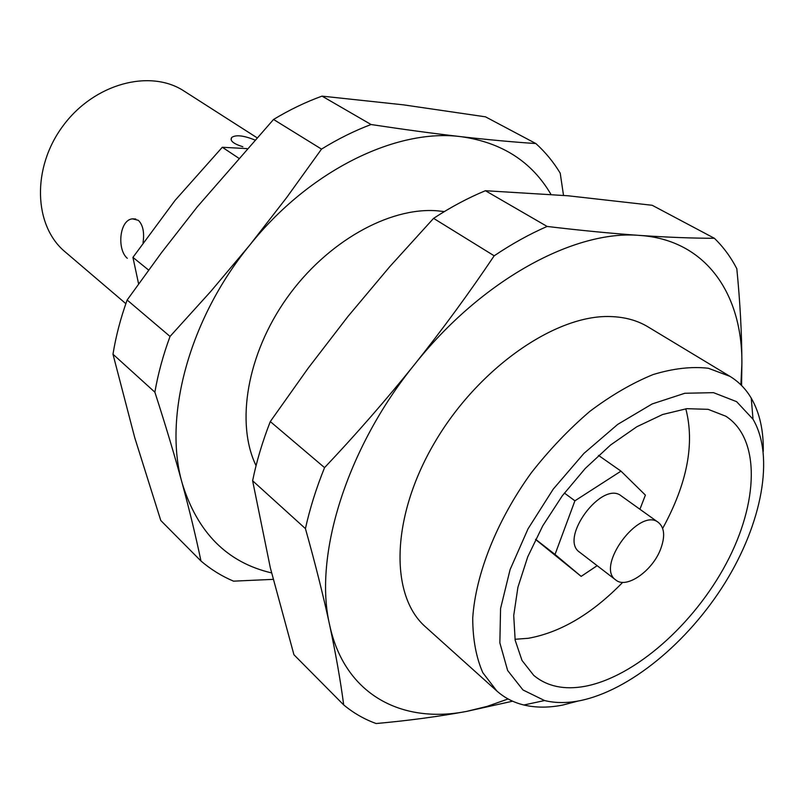 <?xml version="1.0" encoding="UTF-8"?>
<svg xmlns="http://www.w3.org/2000/svg" width="804" height="804" viewBox="0 0 804 804"><rect width="100%" height="100%" fill="white"/><g stroke="black" fill="none" stroke-linecap="round" stroke-linejoin="round"><path stroke-width="1.21" d="M256.828 137.625L184.136 91.113C150.207 68.682 94.158 83.475 63.044 125.846C31.557 167.946 33.728 225.874 65.064 251.803L125.846 303.661M254.727 139.936C243.522 135.444 235.843 134.61 231.703 137.444C229.622 140.67 233.341 143.765 242.848 146.75M143.042 242.788C144.529 232.366 142.961 224.869 138.338 220.316L132.489 218.849C119.374 219.834 116.781 249.451 127.283 258.285M563.514 195.382L560.217 173.161C553.494 162.026 545.373 152.157 535.866 143.554L485.495 116.831L403.407 104.842L322.022 96.128C305.761 102.007 289.591 109.786 273.541 119.464L321.52 149.112L286.606 197.623L249.682 245.19C188.91 319.299 163.091 417.397 182.186 483.224C197.462 532.68 227.251 562.569 271.561 572.9M112.982 354.222L154.87 392.171C165.393 424.693 174.498 455.044 182.186 483.224C189.754 511.284 196.025 537.213 200.98 561.021L160.78 520.489L134.74 437.667L112.982 354.222C115.866 336.333 120.59 318.263 127.143 300.013L161.433 252.757L197.131 207.01L273.541 119.464M200.98 561.021C210.849 569.433 221.693 576.146 233.512 581.161L273.139 579.352M127.143 300.013L170.036 336.434C163.112 355.247 158.046 373.82 154.87 392.171M322.022 96.128L371.066 124.519C354.484 130.761 337.961 138.951 321.52 149.112M535.866 143.554C513.495 142.077 488.551 139.785 461.044 136.68C396.704 128.127 309.53 170.197 249.682 245.19L210.718 291.48L170.036 336.434M550.941 194.357C531.796 161.624 501.837 142.398 461.044 136.68C433.607 133.514 403.618 129.464 371.066 124.519M740.886 384.814L741.891 363.227C741.811 333.801 740.122 302.284 736.816 268.697C730.856 257.149 723.389 247.009 714.384 238.285L652.215 205.291L568.016 195.774L485.405 190.709C468.159 197.844 450.883 207.06 433.577 218.356L494.179 255.803C469.255 292.917 442.642 329.248 414.321 364.775C346.243 448.743 313.5 556.267 329.6 624.788C344.484 694.736 401.688 724.183 466.652 711.389L487.234 706.354L508.098 698.957M252.617 480.762L305.43 528.62C315.178 563.323 323.238 595.382 329.6 624.788C335.821 654.044 340.524 680.747 343.69 704.907L293.942 654.747L270.345 567.885L252.617 480.762C256.556 461.365 262.456 441.637 270.295 421.567L308.223 368.101L347.901 316.525L389.689 266.737L433.577 218.356M343.69 704.907C353.428 713.007 364.232 719.218 376.121 723.54C408.633 720.595 438.813 716.545 466.652 711.389L512.62 701.199M270.295 421.567L324.555 467.637C316.193 488.37 309.821 508.701 305.43 528.62M485.405 190.709L547.122 226.447C529.565 234.085 511.917 243.873 494.179 255.803M714.384 238.285C692.545 238.255 667.692 237.311 639.823 235.431C574.729 229.562 481.485 279.903 414.321 364.775C385.85 400.201 355.921 434.482 324.555 467.637M741.579 385.508L741.891 363.227C742.353 293.952 706.023 239.893 639.823 235.431C612.005 233.482 581.101 230.487 547.122 226.447M535.534 539.454L581.161 576.378L597.151 565.684M515.002 639.291L528.429 638.265C560.76 632.376 592.186 613.733 622.718 582.337M662.667 528.419C687.189 483.576 694.907 443.697 685.802 408.794M256.054 465.667C235.532 423.276 246.969 354.192 286.877 298.033C326.715 241.823 389.206 206.889 437.306 210.809L444.331 211.593M496.832 690.988L425.577 626.929C389.638 595.724 390.744 517.233 434.512 442.783C477.978 368.262 555.373 314.565 610.306 316.555C624.708 316.957 637.25 320.384 647.944 326.836L729.982 376.362L708.384 368.272C691.701 366.333 673.28 368.423 653.119 374.553C632.326 383.026 611.261 395.277 589.925 411.296C568.93 429.256 549.383 449.758 531.283 472.822C496.902 520.389 475.626 573.996 472.732 617.985C472.742 639.059 476.099 657.29 482.812 672.687L496.832 690.988C504.53 697.832 513.545 702.505 523.866 704.997C535.645 707.781 548.489 707.821 562.388 705.138L578.337 700.987M585.111 686.294C634.818 676.857 693.862 624.447 726.183 563.654C758.624 502.972 760.815 438.602 725.771 416.201L708.103 409.336L686.777 408.673L662.667 414.492L636.858 426.733L610.628 444.964L585.332 468.37L562.297 495.797L542.76 525.816L527.726 556.84L517.917 587.242L513.726 615.492L515.173 640.255L522.017 660.466L533.715 675.36C547.092 686.475 564.227 690.123 585.111 686.294M579.483 700.776C629.472 690.837 687.852 642.476 724.826 583.171C761.72 523.896 774.935 456.602 753.016 419.236L736.625 401.668L713.51 392.664L684.817 393.267L652.175 403.94L617.733 424.371L583.915 453.416L553.252 489.103L528.037 528.821L510.088 569.624L500.57 608.527L499.857 642.858L507.636 670.496L522.982 689.973L544.559 700.545C555.192 703.138 566.83 703.209 579.483 700.776M763.267 451.426C763.639 430.482 759.639 412.723 751.248 398.141C745.861 388.995 738.765 381.739 729.982 376.362M639.924 509.264L645.391 495.113L620.989 471.134L574.91 500.812L555.021 554.458L535.615 539.293M574.91 500.812L564.378 493.033M555.021 554.458L581.161 576.378M620.989 471.134L598.518 455.406M658.436 522.499L621.301 495.947C602.156 479.867 558.659 538.569 579.614 552.207L615.824 580.016C626.467 589.242 652.657 570.84 660.697 548.911C665.26 536.449 664.506 527.635 658.436 522.499C639.572 506.56 595.081 566.609 615.824 580.016M246.928 148.609L222.306 147.263L238.547 158.056M222.306 147.263L175.111 200.337L132.931 257.38L138.6 283.872M132.931 257.38L148.609 270.064M753.016 419.236L751.248 398.141M544.559 700.545L523.866 704.997M231.703 137.444L231.09 139.665M132.6 218.829L135.765 219.02"/></g></svg>
